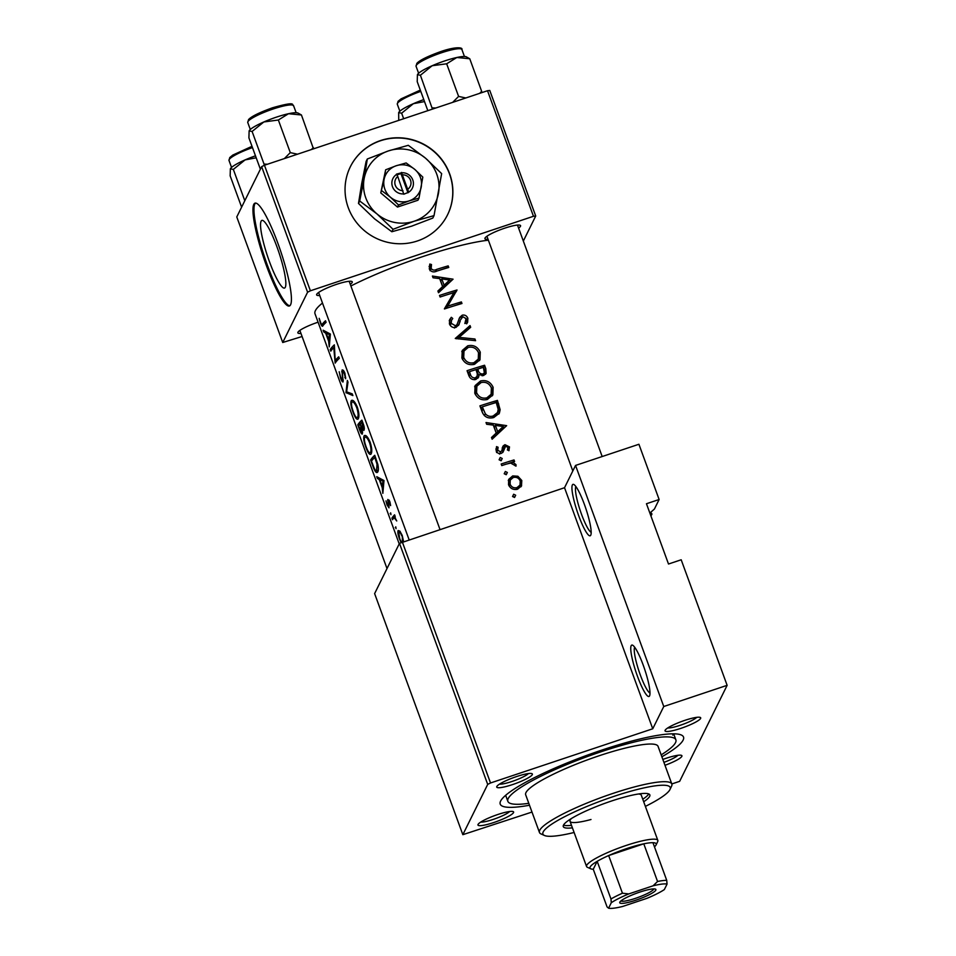 <?xml version="1.0" encoding="UTF-8"?>
<svg xmlns="http://www.w3.org/2000/svg" width="956" height="956" viewBox="0 0 956 956"><rect width="100%" height="100%" fill="white"/><g stroke="black" fill="none" stroke-linecap="round" stroke-linejoin="round"><path stroke-width="1.43" d="M590.748 535.193A27.103 4.553 71.5 0 1 578.727 515.798A27.103 4.553 71.5 0 1 572.369 484.967A27.103 4.553 71.5 0 1 573.827 484.501A27.103 4.553 71.5 0 1 585.873 508.64A27.103 4.553 71.5 0 1 590.76 535.169A27.103 4.553 71.5 0 1 590.748 535.193M575.882 486.532A24.39 4.099 -108.5 0 0 575.823 486.64A24.39 4.099 -108.5 0 0 580.292 510.779A24.39 4.099 -108.5 0 0 591.167 532.313M650.618 512.464A27.103 4.553 -108.5 0 0 651.968 514.005L651.144 513.707M650.952 516.037L651.968 514.005L650.666 512.356L654.43 509.022L659.126 499.51L638.919 444.265L575.548 465.429L663.763 706.508L727.134 685.332L679.656 781.327L671.817 783.956M649.554 695.896A27.103 4.553 71.5 0 1 637.544 676.501A27.103 4.553 71.5 0 1 631.187 645.682A27.103 4.553 71.5 0 1 632.645 645.216A27.103 4.553 71.5 0 1 644.691 669.343A27.103 4.553 71.5 0 1 649.566 695.884A27.103 4.553 71.5 0 1 649.554 695.896M634.688 647.248A24.39 4.099 -108.5 0 0 634.641 647.343A24.39 4.099 -108.5 0 0 639.098 671.482A24.39 4.099 -108.5 0 0 649.984 693.028M261.108 221.195A35.671 5.999 -108.5 0 0 268.481 258.957A35.671 5.999 -108.5 0 0 284.494 288.079A35.671 5.999 -108.5 0 0 285.294 287.278A35.671 5.999 -108.5 0 0 277.909 249.504A35.671 5.999 -108.5 0 0 261.896 220.394A35.671 5.999 -108.5 0 0 261.108 221.195M253.806 204.357A54.217 9.106 -108.5 0 0 265.015 261.753A54.217 9.106 -108.5 0 0 289.357 306.004A54.217 9.106 -108.5 0 0 290.564 304.797A54.217 9.106 -108.5 0 0 279.355 247.389A54.217 9.106 -108.5 0 0 255.001 203.15A54.217 9.106 -108.5 0 0 253.806 204.357M255.539 203.066A54.217 9.106 -108.5 0 0 254.822 204.01A54.217 9.106 -108.5 0 0 265.505 259.913A54.217 9.106 -108.5 0 0 289.835 305.741M700.617 718.422A18.977 3.119 -20.1 0 1 680.923 728.341A18.977 3.119 -20.1 0 1 665.113 730.3A18.977 3.119 -20.1 0 1 665.125 730.276A18.977 3.119 -20.1 0 1 681.831 721.41A18.977 3.119 -20.1 0 1 700.258 717.43A18.977 3.119 -20.1 0 1 700.617 718.422M667.766 727.946A16.264 2.677 159.9 0 0 682.871 724.361A16.264 2.677 159.9 0 0 696.721 717.347M662.843 759.434A18.977 3.119 -20.1 0 1 681.497 755.371A18.977 3.119 -20.1 0 1 681.843 756.363A18.977 3.119 -20.1 0 1 664.982 765.302M663.918 762.362A16.264 2.677 159.9 0 0 677.959 755.288M513.539 812.588A18.977 3.119 -20.1 0 1 493.858 822.507A18.977 3.119 -20.1 0 1 478.048 824.454A18.977 3.119 -20.1 0 1 478.06 824.442A18.977 3.119 -20.1 0 1 494.754 815.576A18.977 3.119 -20.1 0 1 513.193 811.596A18.977 3.119 -20.1 0 1 513.539 812.588M480.701 822.1A16.264 2.677 159.9 0 0 495.794 818.515A16.264 2.677 159.9 0 0 509.656 811.513M532.301 774.647A18.977 3.119 -20.1 0 1 512.619 784.565A18.977 3.119 -20.1 0 1 496.809 786.513A18.977 3.119 -20.1 0 1 496.821 786.501A18.977 3.119 -20.1 0 1 513.515 777.634A18.977 3.119 -20.1 0 1 531.954 773.655A18.977 3.119 -20.1 0 1 532.301 774.647M499.462 784.159A16.264 2.677 159.9 0 0 514.567 780.574A16.264 2.677 159.9 0 0 528.417 773.571M319.722 295.488A18.977 3.119 -20.1 0 1 316.699 294.329A18.977 3.119 -20.1 0 1 333.405 285.45A18.977 3.119 -20.1 0 1 351.844 281.47A18.977 3.119 -20.1 0 1 352.19 282.462A18.977 3.119 -20.1 0 1 350.278 284.314M300.961 333.429A18.977 3.119 -20.1 0 1 297.937 332.27A18.977 3.119 -20.1 0 1 297.937 332.258A18.977 3.119 -20.1 0 1 318.085 322.196M488.038 239.275A18.977 3.119 -20.1 0 1 485.003 238.116A18.977 3.119 -20.1 0 1 501.709 229.225A18.977 3.119 -20.1 0 1 520.148 225.246A18.977 3.119 -20.1 0 1 520.494 226.249A18.977 3.119 -20.1 0 1 518.582 228.09M529.493 805.239A97.596 16.061 -20.1 0 1 500.586 801.14A97.596 16.061 -20.1 0 1 500.621 801.068A97.596 16.061 -20.1 0 1 586.518 755.455A97.596 16.061 -20.1 0 1 681.317 735.009A97.596 16.061 -20.1 0 1 683.122 740.111A97.596 16.061 -20.1 0 1 661.875 756.793M449.655 173.825A54.217 52.7 26.3 0 0 401.663 137.903A54.217 52.7 26.3 0 0 350.362 166.726A54.217 52.7 26.3 0 0 348.271 207.691A54.217 52.7 26.3 0 0 396.262 243.625A54.217 52.7 26.3 0 0 447.563 214.789A54.217 52.7 26.3 0 0 449.655 173.825M447.504 214.909A54.217 52.7 26.3 0 0 449.547 174.052A54.217 52.7 26.3 0 0 401.616 138.13A54.217 52.7 26.3 0 0 350.302 166.834M453.06 279.176L432.411 276.057L433.044 277.778L439.676 278.626L442.592 286.585L437.896 291.018L438.517 292.727L453.06 279.176M459.513 317.822L456.98 324.622L455.486 325.793L451.232 323.319L451.507 320.308L452.762 318.515L451.328 317.308L449.655 319.615L449.428 323.917C450.742 326.821 452.953 327.98 456.036 327.382L459.071 324.514L460.183 320.332L462.883 316.723L466.026 318.647L465.058 322.746L466.648 323.845L467.615 322.268L467.866 318.3C466.743 315.719 464.867 314.679 462.238 315.169L459.728 317.344M457.458 323.785L455.893 326.821L457.458 323.785M480.259 352.166C477.653 346.693 473.459 344.578 467.699 345.821L462.262 350.446L461.903 358.034C464.508 363.483 468.727 365.562 474.546 364.284L479.996 359.767L480.259 352.166L479.386 353.947L479.494 360.651M493.129 387.323C490.524 381.85 486.329 379.735 480.557 380.978L475.12 385.603L474.774 393.191C477.379 398.64 481.585 400.719 487.405 399.441L492.866 394.924L493.129 387.323L492.244 389.104L492.352 395.808M507.337 472.467L505.33 471.487L504.386 473.435L506.405 474.415L507.337 472.467M504.386 473.399L505.33 471.487L504.386 473.435M514.698 497.18L515.666 495.232L513.659 494.24L512.727 496.188L514.734 497.168L515.666 495.232L514.734 497.168M513.659 494.24L512.727 496.188L513.659 494.24M514.029 459.944A103.021 16.945 159.9 0 0 501.195 464.007L501.769 465.584A103.021 16.945 -20.1 0 1 506.106 464.174L510.612 463.062L516.037 466.098L515.977 464.592L512.727 462.095A103.021 16.945 -20.1 0 1 514.603 461.521L514.029 459.944L513.049 461.999M508.891 450.742L509.5 446.906L504.971 444.683L503.215 445.878L501.661 451.017L500.586 451.841L497.682 450.252L498.112 447.265L496.534 446.607L496.128 450.85C497.156 453.084 498.853 453.933 501.231 453.395L502.999 452.164L505.605 446.237L507.935 447.372L507.409 450.013L509.094 450.348M503.418 449.392L504.601 447.038M496.833 449.834L498.112 447.265M502.641 447.026L502.904 446.392M330.382 334.05L323.14 330.202L323.773 331.923L325.697 333.202L328.625 341.173L329.246 346.873L330.382 334.05M342.63 371.609L344.244 373.545L345.666 378.743L344.901 373.175C343.861 370.617 342.905 369.566 342.033 370.056L342.571 380.297L340.802 377.584L339.177 371.741L340.539 378.014C341.639 380.966 342.499 382.245 343.132 381.886L342.427 373.414L342.63 371.609L343.921 371.143L342.893 371.525M342.571 380.297L343.335 380.082L342.571 380.297M357.293 407.041C354.939 401.64 352.955 399.477 351.318 400.564C350.362 402.536 350.924 406.396 353.027 412.144C355.07 417.688 356.755 419.995 358.094 419.027C359.396 416.971 359.133 412.98 357.293 407.041M370.151 442.198C367.809 436.796 365.813 434.633 364.176 435.721C363.22 437.693 363.794 441.553 365.897 447.289C367.929 452.845 369.625 455.152 370.964 454.184C372.266 452.128 372.004 448.137 370.151 442.198M395.76 526.852L396.059 528.668L395.76 526.852M394.589 514.818A103.021 16.945 159.9 0 0 391.924 518.152L392.498 519.729A103.021 16.945 -20.1 0 1 393.203 518.666L394.219 517.805L396.752 520.96L394.661 516.921A103.021 16.945 -20.1 0 1 395.163 516.395L394.589 514.818M394.111 517.829L395.258 517.459L394.111 517.829M388.423 501.016L390.61 505.569L389.905 501.769L387.837 499.462L388.339 506.333L389.092 506.083L387.252 504.517L385.961 500.884L387.049 504.971L389.008 507.839L388.315 501.769L389.427 500.657M325.339 323.032L322.411 324.012C322.112 325.028 321.551 324.598 320.714 322.71L319.173 318.324L320.427 323.056C321.646 326.139 322.483 327 322.961 325.637A103.021 16.945 -20.1 0 1 326.092 322.339L325.518 320.75A103.021 16.945 159.9 0 0 322.411 324.012L324.861 323.51M383.989 480.533L376.748 476.685L377.381 478.406L379.305 479.685L382.221 487.656L382.854 493.356L383.989 480.533M390.645 512.87L390.944 514.698L390.645 512.87M448.185 265.876A103.021 16.945 159.9 0 0 436.581 269.413C434.359 270.596 432.554 270.261 431.156 268.445L431.491 264.525L429.794 264.047L429.304 268.947C431.072 271.958 433.63 272.651 436.988 271.05A103.021 16.945 -20.1 0 1 448.77 267.453L448.185 265.876L447.372 267.859M403.42 540.857L402.201 535.384L399.835 531.082L398.138 530.532C397.517 531.93 397.947 534.691 399.441 538.826L401.078 542.518M370.641 460.003L372.637 465.453C374.621 471.117 376.246 473.399 377.5 472.276C378.492 471.248 378.624 468.703 377.883 464.616L374.752 455.295A103.021 16.945 159.9 0 0 370.641 460.003L372.983 459.227M361.882 420.138A103.021 16.945 159.9 0 0 357.783 424.846L359.516 429.603C360.711 432.925 361.679 434.383 362.396 433.988L362.133 429.435L363.854 430.427C364.606 429.113 364.379 426.83 363.137 423.568L361.882 420.138M347.375 380.476L345.988 392.617L352.895 395.581L352.274 393.884L346.622 391.829L347.984 382.161L347.375 380.476M330.238 349.573L330.812 351.151A103.021 16.945 -20.1 0 1 333.752 347.554L335.186 363.101A103.021 16.945 -20.1 0 1 339.284 358.392L338.711 356.815A103.021 16.945 159.9 0 0 335.197 360.615L334.337 344.865A103.021 16.945 159.9 0 0 330.238 349.573L332.569 348.797M506.656 425.659L486.018 422.54L486.652 424.261L493.284 425.109L496.2 433.068L491.492 437.501L492.125 439.21L506.656 425.659M501.255 460.445L502.223 458.498L500.215 457.506L499.283 459.454L501.291 460.445L502.223 458.498L501.291 460.445M499.271 459.43L500.215 457.506L499.283 459.454M521.486 486.03L521.797 480.51L517.901 476.255L512.715 475.909L508.688 479.386L508.52 484.704C510.349 488.635 513.372 490.129 517.578 489.209L521.594 485.803M479.924 405.858L481.908 411.307C484.047 416.924 488.002 418.991 493.774 417.533L499.379 413.171L500.143 409.718L497.431 400.409A103.021 16.945 159.9 0 0 479.924 405.858M484.561 365.252A103.021 16.945 159.9 0 0 467.054 370.701L468.799 375.457C470.089 378.755 472.443 380.082 475.849 379.448L478.645 377.142L479.099 374.656L483.557 375.553L486.102 373.461L485.815 368.681L484.561 365.252L483.664 367.056L485.517 374.322M470.041 325.59L455.259 338.484L475.574 340.695L474.953 338.998L459.047 337.372L470.663 327.287L470.041 325.59L469.48 328.29M439.509 295.44L440.083 297.017A103.021 16.945 -20.1 0 1 453.861 292.667L444.456 308.955A103.021 16.945 -20.1 0 1 461.963 303.506L461.39 301.929A103.021 16.945 159.9 0 0 447.635 306.159L457.016 289.991A103.021 16.945 159.9 0 0 439.509 295.44M488.373 240.195A103.021 16.945 159.9 0 0 350.888 285.975M322.495 303.052A103.021 16.945 159.9 0 0 315.432 310.58A103.021 16.945 159.9 0 0 315.014 313.807L399.214 543.88M659.126 499.51L646.459 503.74L668.507 564.016L681.186 559.774L727.134 685.332M402.297 541.909L490.524 782.976L487.703 784.398L399.489 543.331L564.53 487.715L575.548 465.429M490.524 782.976L652.745 728.783L564.53 487.715M261.645 166.655L264.465 165.233L310.401 290.791L307.593 292.213L261.645 166.655L236.777 216.94L282.725 342.499L302.084 336.5M310.401 290.791L533.46 216.283L487.512 90.724L489.771 90.45L535.719 216.008L523.326 241.055M264.465 165.233L487.512 90.724M307.593 292.213L282.725 342.499M535.719 216.008L533.46 216.283M487.703 784.398L462.835 834.684L531.99 812.062M399.489 543.331L374.621 593.604L462.835 834.684M663.763 706.508L652.745 728.783M672.761 735.116A89.458 14.722 159.9 0 0 673.215 733.814M382.974 487.405L382.221 487.656M380.954 479.135L379.305 479.685M378.684 477.964L377.381 478.406M382.878 481.406L382.292 486.353L379.998 480.079L383.87 481.083M383.093 486.09L382.292 486.353M381.755 479.494L379.998 480.079M389.439 500.681L388.602 500.956M389.08 500.084L387.586 500.574M390.813 513.372L390.203 513.575M394.936 517.148L391.924 518.152M440.501 269.951L447.3 267.668M429.065 266.413L430.379 266.784L431.491 264.525M430.379 266.784L429.865 269.473L430.989 267.214M429.865 269.473L430.033 270.715M430.164 270.452L431.156 268.445M402.297 535.647L402.428 542.255C401.735 542.769 400.815 541.49 399.668 538.443L398.712 532.122L400.217 531.524M398.712 532.122C399.5 531.572 400.528 532.815 401.771 535.814M395.927 527.354L395.318 527.557M378.277 470.244L376.927 470.699C376.27 471.523 375.338 470.651 374.143 468.082L371.49 461.151A103.021 16.945 -20.1 0 1 374.752 457.41L377.023 464.186L376.556 470.961L378.253 470.4M375.433 457.183L374.752 457.41M377.716 463.959L377.023 464.186M370.295 442.58L369.602 442.819C371.119 447.611 371.382 450.874 370.39 452.606L371.657 452.308M371.681 452.176L370.39 452.606C369.255 453.359 367.833 451.423 366.124 446.799C364.439 442.126 363.973 438.959 364.762 437.298L366.865 436.462M364.762 437.298C366.076 436.474 367.69 438.314 369.602 442.819M360.364 423.986L357.783 424.846M364.32 428.706L362.133 429.435M361.882 422.253L363.113 428.945L364.32 428.551L363.268 428.862C362.42 428.933 361.571 427.619 360.699 424.906L360.316 423.843A103.021 16.945 -20.1 0 1 361.882 422.253L362.575 422.026M363.352 424.165L362.671 424.392M360.424 424.153L361.715 432.494L362.647 432.184M362.3 428.431L361.428 428.718M362.635 432.136L361.822 432.411L358.62 425.994A103.021 16.945 -20.1 0 1 359.886 424.333M357.425 407.435L356.731 407.662C358.249 412.454 358.512 415.717 357.52 417.449L358.787 417.151M358.811 417.019L357.52 417.449C356.385 418.202 354.963 416.266 353.266 411.642C351.569 406.969 351.115 403.802 351.892 402.141L353.995 401.305M351.892 402.141C353.218 401.317 354.831 403.157 356.731 407.662M347.327 392.175L345.988 392.617M347.637 392.319L346.072 392.844M343.861 371.059L341.662 371.788M345.678 377.345L344.817 377.632M344.949 373.306L344.244 373.545M337.91 359.707L335.197 360.615M334.433 347.327L333.752 347.554M329.366 340.922L328.625 341.173M327.346 332.652L325.697 333.202M325.076 331.481L323.773 331.923M329.27 334.923L328.697 339.87L326.39 333.596L330.262 334.6M329.497 339.607L328.697 339.87M328.147 333.011L326.39 333.596M491.826 438.398L496.2 433.068M493.547 425.814L495.089 425.994M503.035 426.914L505.031 427.153M503.226 426.519L497.694 431.67L495.399 425.396L503.226 426.519L502.27 428.479L496.618 433.845L497.694 431.67M496.618 433.845L494.324 427.559L495.399 425.396M508.054 448.005L508.508 448.89L509.5 446.906M508.508 448.89L508.664 450.623M503.549 449.165L502.665 452.547M495.817 449.033L496.989 449.511L496.558 452.511M496.785 452.057L497.682 450.252M499.725 453.598L500.586 451.841M499.474 454.088L500.562 453.24M502.139 448.041L504.971 444.683M503.92 446.787L505.007 446.572M499.092 459.776L501.111 460.744M508.496 463.469L513.037 461.951M512.189 463.17L512.727 462.095M515.32 465.907L515.977 464.592M512.535 496.511L514.555 497.479M517.172 477.725L517.901 476.255M520.411 481.585L520.817 482.505L521.797 480.51M520.817 482.505L521.008 486.783M508.257 480.521L511.627 478.096L512.715 475.909M511.627 478.096L512.297 477.904M520.231 480.976L520.016 485.074L516.993 487.632C513.802 488.337 511.508 487.19 510.098 484.178L510.241 480.067L513.276 477.486C516.467 476.805 518.785 477.964 520.231 480.976M516.061 489.52L516.993 487.632M516.909 489.376L520.016 485.074M509.166 486.078L510.098 484.178M510.241 480.067L508.652 485.05M504.206 473.746L506.226 474.726M480.533 407.555L482.242 406.993M489.735 404.484L496.534 402.213L497.431 400.409M496.534 402.213L499.235 411.558L500.143 409.718M499.235 411.558L498.853 414.056M482.314 406.85A103.021 16.945 -20.1 0 1 496.224 402.512L498.172 409.299L497.562 412.526L493.2 415.956C490.153 416.935 487.536 416.195 485.337 413.745L482.314 406.85L481.191 409.108L482.852 413.47M492.232 417.903L493.2 415.956M493.105 417.724L497.562 412.526M484.381 415.669L485.337 413.745M474.63 386.762L479.506 383.117L480.557 380.978M479.506 383.117L480.27 382.89M490.297 385.865L492.244 389.104M491.372 387.921L491.133 394.266L486.831 397.851C482.063 398.867 478.645 397.087 476.566 392.534L476.853 386.188L481.143 382.555C485.851 381.587 489.269 383.38 491.372 387.921M485.875 399.799L486.831 397.851M486.664 399.632L491.133 394.266M475.479 394.732L476.566 392.534M476.853 386.188L475.753 388.423L475.323 394.446M467.675 372.398L469.372 371.836M475.98 369.602L477.355 373.999L477.044 376.341L475.275 377.871C472.611 378.038 470.95 376.724 470.268 373.939L469.444 371.693A103.021 16.945 -20.1 0 1 475.98 369.602L483.664 367.056M477.94 378.158L479.099 374.656M483.354 367.355L484.381 372.84L482.947 373.987C480.414 374.119 478.825 372.828 478.167 370.103L477.773 369.052A103.021 16.945 -20.1 0 1 483.354 367.355M482.063 375.768L482.947 373.987M482.457 375.756L484.381 372.84M477.773 369.052L477.128 372.207L478.167 370.103M477.128 372.207L478.813 375.242M474.367 379.711L475.275 377.871M475.048 379.64L477.044 376.341M469.444 371.693L468.32 373.951L469.145 376.198L470.268 373.939M461.772 351.605L466.636 347.96L467.699 345.821M466.636 347.96L467.4 347.733M477.426 350.709L479.386 353.947M478.514 352.764L478.263 359.109L473.961 362.694C469.193 363.71 465.775 361.93 463.696 357.377L463.995 351.031L468.273 347.398C472.981 346.43 476.399 348.223 478.514 352.764M473.005 364.642L473.961 362.694M473.806 364.475L478.263 359.109M462.608 359.575L463.696 357.377M463.995 351.031L462.883 353.266L462.453 359.289M456.347 338.783L469.157 327.394M458.271 338.938L459.047 337.372M474.2 340.527L474.953 338.998M449.236 320.738L451.328 317.308M450.216 319.555L451.399 320.523M451.507 320.308L449.965 325.028M450.216 325.387L451.232 323.319M454.578 327.621L455.486 325.793M454.387 328.028L455.893 326.821M458.916 319.017L462.238 315.169M461.258 317.129L462.453 316.902M465.871 318.276L466.994 320.081L467.866 318.3M466.994 320.081L467.066 323.236M460.051 320.607L459.143 323.558L460.183 321.467M459.143 323.558L458.533 325.434M449.32 294.054L456.12 291.783L457.016 289.991M446.595 308.25L447.635 306.159M453.694 306.004L460.493 303.733L461.39 301.929M444.409 308.836L453.861 292.667M438.218 291.915L442.592 286.585M439.939 279.331L441.493 279.511M449.428 280.431L451.423 280.67M449.631 280.036L444.086 285.187L441.791 278.913L449.631 280.036L443.01 287.362L444.086 285.187M443.01 287.362L440.716 281.076L441.791 278.913M643.687 801.761A46.091 7.576 159.9 0 0 649.853 794.926A46.091 7.576 159.9 0 0 611.374 801.056A46.091 7.576 159.9 0 0 563.287 826.605A46.091 7.576 159.9 0 0 572.405 827.848M563.514 825.1A46.091 7.576 159.9 0 0 571.485 825.339M645.384 806.398A67.768 11.149 159.9 0 0 669.965 789.548A67.768 11.149 159.9 0 0 613.633 796.479A67.768 11.149 159.9 0 0 544.454 835.484A67.768 11.149 159.9 0 0 574.102 832.485M544.454 835.484L541.048 833.955A70.481 11.591 -20.1 0 1 539.459 832.473A70.481 11.591 -20.1 0 1 612.999 793.396A70.481 11.591 -20.1 0 1 671.841 784.028A70.481 11.591 -20.1 0 1 671.578 786.191L669.965 789.548M671.841 784.028L658.063 746.361A70.481 11.591 159.9 0 0 599.221 755.73A70.481 11.591 159.9 0 0 525.681 794.806L539.459 832.473M661.17 754.882A89.458 14.722 159.9 0 0 675.88 739.848A89.458 14.722 159.9 0 0 601.193 751.727A89.458 14.722 159.9 0 0 507.851 801.331A89.458 14.722 159.9 0 0 528.788 803.327M590.999 819.507A37.953 6.25 -20.1 0 1 570.015 821.3A37.953 6.25 -20.1 0 1 571.401 818.527M638.441 793.994A37.953 6.25 -20.1 0 1 641.297 795.213L657.836 840.408A37.953 6.25 -20.1 0 1 657.692 841.579L656.079 844.937A35.241 5.796 159.9 0 0 652.948 842.69A35.241 5.796 159.9 0 0 643.782 843.813A35.241 5.796 159.9 0 0 626.789 848.534A35.241 5.796 159.9 0 0 608.661 855.548A35.241 5.796 159.9 0 0 597.189 861.32L593.27 869.243L607.06 906.909L608.578 908.2A32.528 5.354 159.9 0 0 622.547 906.491L646.865 898.365A32.528 5.354 159.9 0 0 664.348 889.57L667.049 884.097A32.528 5.354 159.9 0 0 653.079 885.806L628.773 893.92A32.528 5.354 159.9 0 0 611.29 902.715L608.578 908.2M642.767 799.252A46.091 7.576 159.9 0 0 648.718 793.922M403.671 118.735L401.64 113.19L413.386 103.678L424.512 101.575M398.748 120.384L398.664 112.617L401.64 113.19M398.652 112.641L398.664 112.617A26.386 4.338 159.9 0 0 398.652 112.641A26.386 4.338 159.9 0 0 398.652 112.653L398.652 112.641A26.386 4.338 159.9 0 1 413.386 103.678A26.386 4.338 159.9 0 1 423.795 99.603M456.825 57.491A26.386 4.338 159.9 0 0 444.851 60.873A26.386 4.338 159.9 0 0 432.148 65.737L446.667 63.789L456.825 57.491L469.755 58.758L466.289 56.81A26.386 4.338 -20.1 0 0 456.825 57.491M481.8 92.636L481.681 91.382L479.661 93.353M481.681 91.382L469.755 58.758M465.811 97.978L458.605 96.413L446.667 63.789M458.605 96.413L452.666 102.364M420.401 75.249L432.148 65.737A26.386 4.338 159.9 0 0 417.425 74.676L420.401 75.249L432.447 109.127M435.745 108.016L432.339 107.861M427.834 110.657L417.222 81.666L417.425 74.676A26.386 4.338 159.9 0 0 417.425 74.699A26.386 4.338 159.9 0 0 417.414 74.711L417.425 74.699M297.507 154.203L290.289 152.625L284.362 158.588M260.379 169.212L248.919 137.891L249.122 130.9L252.097 131.462L263.844 121.962L278.351 120.014L288.521 113.716L301.439 114.983L297.985 113.035A26.386 4.338 159.9 0 0 288.521 113.716A26.386 4.338 159.9 0 0 263.844 121.962A26.386 4.338 159.9 0 0 249.122 130.9L249.122 130.9A26.386 4.338 -20.1 0 1 249.11 130.912A26.386 4.338 -20.1 0 1 249.122 130.9L249.11 130.912M313.484 148.861L301.439 114.983M313.377 147.594L311.357 149.566M290.289 152.625L278.351 120.014M267.441 164.241L264.035 164.085L252.097 131.462M264.035 164.085L264.143 165.388M241.617 207.153L230.157 175.832L230.36 168.842L233.336 169.403L245.083 159.903L256.208 157.8M244.796 200.724L233.336 169.403M230.348 168.854L230.36 168.842A26.386 4.338 -20.1 0 1 230.348 168.854A26.386 4.338 -20.1 0 1 230.36 168.842L230.348 168.854A26.386 4.338 159.9 0 1 245.083 159.903A26.386 4.338 159.9 0 1 255.479 155.828M635.812 900.205A19.251 3.167 -20.1 0 1 619.811 902.177A19.251 3.167 -20.1 0 1 639.827 892.091A19.251 3.167 -20.1 0 1 655.457 889.128A19.251 3.167 -20.1 0 1 635.812 900.205M620.91 900.946A17.626 2.904 159.9 0 0 635.429 898.353A17.626 2.904 159.9 0 0 653.832 888.889M611.29 902.715L610.968 898.987L597.189 861.32A35.241 5.796 159.9 0 0 590.808 868.813L587.414 867.295A37.953 6.25 -20.1 0 1 586.554 866.495A37.953 6.25 -20.1 0 1 626.144 845.463A37.953 6.25 -20.1 0 1 657.836 840.408M654.466 846.849A35.241 5.796 159.9 0 0 656.079 844.937M590.808 868.813A35.241 5.796 159.9 0 0 593.27 869.243M653.079 885.806L657.561 881.48L643.782 843.813L608.661 855.548L622.44 893.215L628.773 893.92M652.948 842.69L666.738 880.368L667.049 884.097M657.561 881.48A35.241 5.796 -20.1 0 1 666.738 880.368M610.968 898.987A35.241 5.796 -20.1 0 1 622.44 893.215M397.78 176.501L403.779 194.223L408.726 192.216A10.839 10.54 26.3 0 0 401.616 172.761L396.429 174.135L397.78 176.501A8.138 7.899 26.3 0 0 402.978 190.71M396.537 174.458A10.839 10.54 26.3 0 0 403.659 193.901M419.003 198.107L422.815 177.111L414.785 169.415L406.145 162.95L396.202 165.758L385.65 169.798L380.787 192.921L397.469 207.07L417.951 200.234L419.003 198.107L409.072 200.915A18.977 18.439 26.3 0 0 414.785 169.415A18.977 18.439 26.3 0 0 384.049 179.68L380.787 192.921M385.65 169.798L384.049 179.68A18.977 18.439 26.3 0 0 390.49 197.259L398.521 204.954L397.469 207.07M381.838 190.794L390.49 197.259A18.977 18.439 26.3 0 0 409.072 200.915L398.521 204.954M359.695 200.999L376.975 213.917A37.953 36.89 26.3 0 0 414.139 221.23A37.953 36.89 26.3 0 0 438.445 193.387A37.953 36.89 26.3 0 0 425.575 158.23A37.953 36.89 26.3 0 0 388.411 150.917A37.953 36.89 26.3 0 0 364.117 178.76A37.953 36.89 26.3 0 0 376.975 213.917L393.047 229.309L391.841 231.746L374.549 218.828L358.488 203.437L361.679 183.672L366.112 161.433L367.319 158.995L364.117 178.76L359.695 200.999L358.488 203.437M393.047 229.309L414.139 221.23L434.024 215.626L441.648 173.622L425.575 158.23L408.296 145.312L388.411 150.917L367.319 158.995M434.024 215.626L432.817 218.064L411.713 226.142L391.841 231.746M408.726 192.216L401.616 172.761M408.057 189.013A8.138 7.899 26.3 0 0 402.858 174.817M407.973 192.825L400.934 173.586L396.848 174.948M400.934 173.586L401.496 172.439M435.578 271.468L436.581 269.413M375.887 458.414L375.206 458.641M502.88 451.447L503.955 449.284M497.837 405.762L498.721 403.958M481.932 411.128L483.043 408.857M484.919 370.486L485.815 368.681M420.771 91.37A24.402 4.015 159.9 0 0 397.302 104.228L399.859 111.207M416.063 66.287L416.828 63.395C419.576 60.276 427.583 56.332 440.835 51.552C455.415 46.521 462.991 47.298 461.891 49.509A24.402 4.015 159.9 0 0 441.529 52.759A24.402 4.015 159.9 0 0 416.063 66.287L418.62 73.265M273.213 108.972A24.402 4.015 159.9 0 0 247.759 122.499L248.524 119.62C251.273 116.501 259.267 112.545 272.532 107.777C297.722 100.619 291.21 105.22 293.588 105.734A24.402 4.015 159.9 0 0 273.213 108.972M252.468 147.594A24.402 4.015 159.9 0 0 228.998 160.441L229.763 157.561L232.774 155.087L252.002 146.316M465.763 321.563L464.807 323.475M675.88 739.848L673.669 733.814M507.851 801.331L505.652 795.308M299.861 330.418L387.001 568.557M397.302 104.228L398.066 101.336L401.078 98.862L420.305 90.103M409.072 539.65L318.623 292.476M439.939 529.337L349.167 281.291M461.891 49.509L464.449 56.5M486.927 236.251L572.811 470.95M517.483 225.066L602.184 456.538M247.759 122.499L250.317 129.49M293.588 105.734L296.145 112.712M228.998 160.441L231.555 167.431M586.554 866.495L570.015 821.3"/></g></svg>
